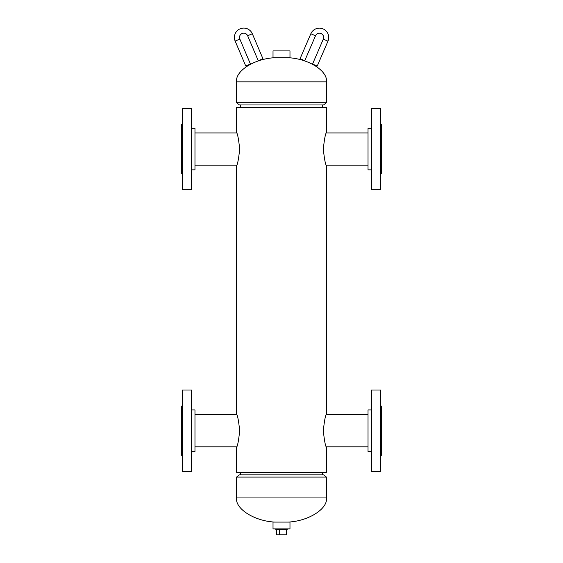 <?xml version="1.0" encoding="UTF-8"?>
<svg xmlns="http://www.w3.org/2000/svg" width="563" height="563" viewBox="0 0 563 563"><rect width="100%" height="100%" fill="white"/><g stroke="black" fill="none" stroke-linecap="round" stroke-linejoin="round"><path stroke-width="0.84" d="M239.69 430.716C238.606 440.78 237.558 446.29 236.537 447.261C237.565 446.276 238.613 440.766 239.69 430.716C238.613 420.66 237.558 415.149 236.537 414.178C237.558 415.156 238.613 420.667 239.69 430.716M323.31 430.716C324.387 440.773 325.442 446.29 326.463 447.261C325.442 446.283 324.387 440.766 323.31 430.716C324.394 420.66 325.442 415.142 326.463 414.178C325.435 415.156 324.387 420.674 323.31 430.716M239.69 149.075C238.606 159.132 237.558 164.649 236.537 165.613C237.565 164.635 238.613 159.118 239.69 149.075C238.613 139.019 237.558 133.501 236.537 132.53C237.558 133.508 238.613 139.026 239.69 149.075M323.31 149.075C324.387 159.132 325.442 164.649 326.463 165.613C325.442 164.642 324.387 159.125 323.31 149.075C324.394 139.012 325.442 133.501 326.463 132.53C325.435 133.515 324.387 139.033 323.31 149.075M236.537 132.53L236.537 107.505L326.463 107.505L326.463 132.53M236.537 447.261L236.537 472.287L326.463 472.287L326.463 447.261M287.862 57.7C308.165 58.496 327.884 70.825 326.463 81.839L236.537 81.839C235.116 70.825 254.835 58.496 275.138 57.7M323.507 104.964L239.493 104.964L236.537 102.698L326.463 102.698L323.507 104.964M236.537 81.839L236.537 102.698M326.463 81.839L326.463 102.698M236.537 497.952L326.463 497.952L326.463 477.093L323.507 474.827L239.493 474.827L236.537 477.093L236.537 497.952C235.116 508.966 254.835 521.296 275.138 522.091M326.463 497.952C327.884 508.966 308.165 521.296 287.862 522.091M326.463 477.093L236.537 477.093M281.5 57.7L289.98 57.7L289.98 50.916L273.02 50.916L273.02 57.7L281.5 57.7M281.5 522.091L273.02 522.091L273.02 528.875L289.98 528.875L289.98 522.091L281.5 522.091M287.2 528.875L287.2 529.692L275.8 529.692L275.8 528.875M286.468 529.692L286.468 534.85L276.532 534.85L276.532 529.692M279.452 534.85L279.452 529.692M191.575 409.934L194.974 409.934L194.974 451.505L191.575 451.505M182.243 459.514L182.243 471.435L191.575 471.435L191.575 389.997L182.243 389.997L182.243 459.514M182.243 406.113L181.399 406.113L181.399 455.319L182.243 455.319M371.425 451.505L368.026 451.505L368.026 409.934L371.425 409.934M380.757 459.514L380.757 389.997L371.425 389.997L371.425 471.435L380.757 471.435L380.757 459.514M380.757 455.319L381.601 455.319L381.601 406.113L380.757 406.113M310.825 33.773A9.332 9.332 0 0 1 323.092 28.896A9.332 9.332 0 0 1 327.962 41.162L317.215 66.089L312.542 64.069L323.289 39.143A4.244 4.244 0 0 0 321.079 33.569A4.244 4.244 0 0 0 315.498 35.786L304.752 60.713L300.079 58.7L310.825 33.773L315.498 35.786M235.151 41.064A9.332 9.332 0 0 1 240.091 28.826A9.332 9.332 0 0 1 252.33 33.766L262.942 58.749L258.255 60.741L247.643 35.75A4.244 4.244 0 0 0 242.083 33.506A4.244 4.244 0 0 0 239.838 39.072L250.451 64.055L245.764 66.047L235.151 41.064L239.838 39.072M371.425 169.857L368.026 169.857L368.026 128.294L371.425 128.294M380.757 177.866L380.757 108.356L371.425 108.356L371.425 189.794L380.757 189.794L380.757 177.866M380.757 173.678L381.601 173.678L381.601 124.472L380.757 124.472M191.575 128.294L194.974 128.294L194.974 169.857L191.575 169.857M182.243 177.866L182.243 189.794L191.575 189.794L191.575 108.356L182.243 108.356L182.243 177.866M182.243 124.472L181.399 124.472L181.399 173.678L182.243 173.678M327.962 41.162L323.289 39.143M252.33 33.766L247.643 35.75M326.463 165.613L326.463 414.178M236.537 165.613L236.537 414.178M368.026 446.839L326.308 446.839M368.026 414.6L326.308 414.6M194.974 414.6L236.692 414.6M194.974 446.839L236.692 446.839M240.338 474.827L240.338 472.287M322.662 474.827L322.662 472.287M240.338 107.505L240.338 104.964M322.662 107.505L322.662 104.964M194.974 132.959L236.692 132.959M194.974 165.191L236.692 165.191M368.026 165.191L326.308 165.191M368.026 132.959L326.308 132.959"/></g></svg>
